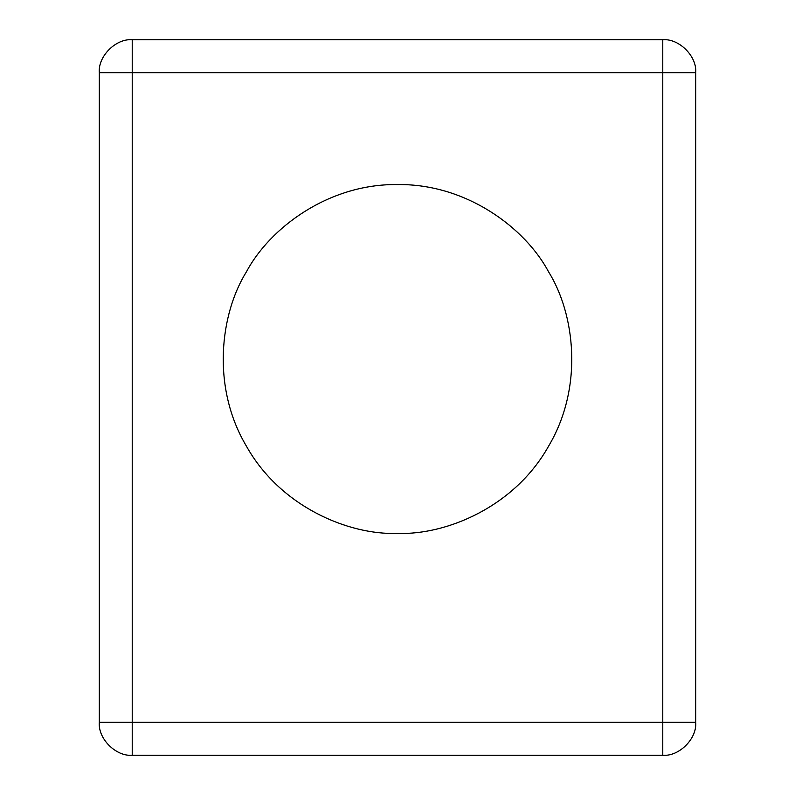<?xml version="1.0" encoding="UTF-8"?>
<svg xmlns="http://www.w3.org/2000/svg" width="795" height="795" viewBox="0 0 795 795"><rect width="100%" height="100%" fill="white"/><g stroke="black" fill="none" stroke-linecap="round" stroke-linejoin="round"><path stroke-width="1.19" d="M662.772 755.25L132.228 755.25C115.951 756.721 97.845 738.625 99.315 722.337L99.315 72.663C97.845 56.375 115.951 38.279 132.228 39.75L662.772 39.75C679.049 38.279 697.155 56.375 695.685 72.663L695.685 722.337C697.155 738.625 679.049 756.721 662.772 755.25L662.772 72.663L132.228 72.663L132.228 722.337L695.685 722.337M397.5 533.425C446.949 535.105 514.812 506.485 548.56 446.214C583.888 386.847 574.745 313.767 548.56 271.781C525.296 228.105 466.576 183.655 397.5 184.559C328.424 183.655 269.704 228.105 246.44 271.781C220.255 313.767 211.112 386.847 246.44 446.214C280.188 506.485 348.051 535.105 397.5 533.425M662.772 39.75L662.772 72.663L695.685 72.663M99.315 72.663L132.228 72.663L132.228 39.75M132.228 755.25L132.228 722.337L99.315 722.337"/></g></svg>
